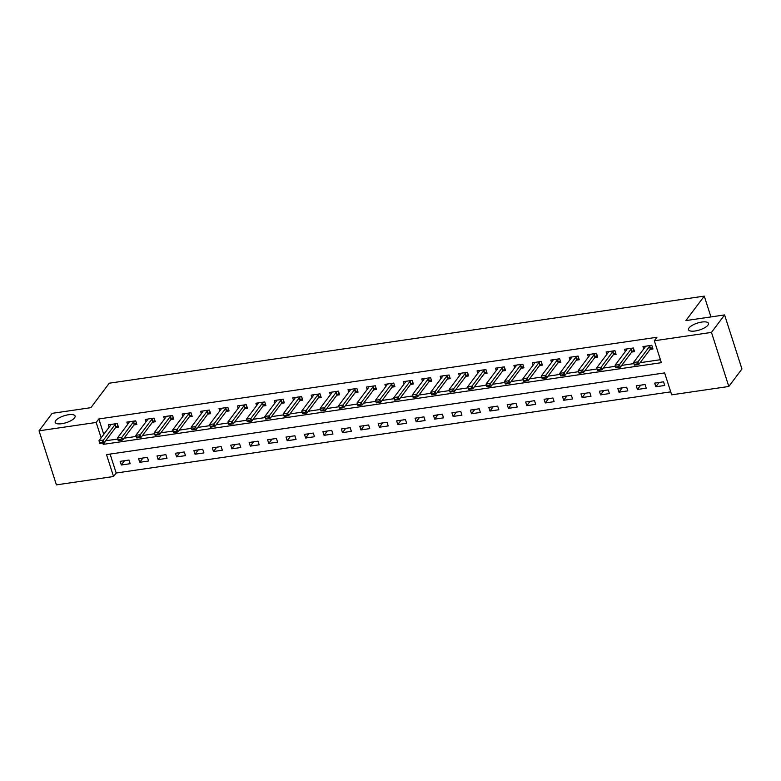 <?xml version="1.0" encoding="UTF-8"?>
<svg xmlns="http://www.w3.org/2000/svg" width="781" height="781" viewBox="0 0 781 781"><rect width="100%" height="100%" fill="white"/><g stroke="black" fill="none" stroke-linecap="round" stroke-linejoin="round"><path stroke-width="1.17" d="M74.595 417.835A10.456 3.593 162.2 0 1 63.993 423.273A10.456 3.593 162.2 0 1 55.197 422.414A10.456 3.593 162.2 0 1 55.715 420.598A10.456 3.593 162.2 0 1 66.317 415.17A10.456 3.593 162.2 0 1 75.113 416.019A10.456 3.593 162.2 0 1 74.595 417.835M707.928 325.15A10.456 3.593 162.2 0 1 697.326 330.578A10.456 3.593 162.2 0 1 688.53 329.728A10.456 3.593 162.2 0 1 689.057 327.913A10.456 3.593 162.2 0 1 699.649 322.475A10.456 3.593 162.2 0 1 708.445 323.334A10.456 3.593 162.2 0 1 707.928 325.15M39.05 430.819L52.181 413.334L90.889 407.672L109.272 383.198L704.267 296.126L685.884 320.591L724.592 314.928L741.95 368.993L728.819 386.468L671.68 394.835L664.641 372.918L106.509 454.601L113.548 476.517L56.408 484.874L39.05 430.819L96.19 422.453L101.139 437.858M110.092 454.073L116.174 473.022L670.723 391.857M116.174 473.022L113.548 476.517M663.528 381.821L654.683 383.12L655.855 386.771L664.709 385.472L663.528 381.821M645.096 384.516L636.251 385.814L637.423 389.465L646.268 388.177L645.096 384.516M626.665 387.22L617.82 388.508L618.991 392.169L627.836 390.871L626.665 387.22M608.233 389.914L599.388 391.213L600.56 394.864L609.405 393.565L608.233 389.914M589.801 392.609L580.957 393.907L582.128 397.558L590.973 396.27L589.801 392.609M571.37 395.313L562.525 396.602L563.697 400.262L572.541 398.964L571.37 395.313M552.938 398.007L544.093 399.306L545.265 402.957L554.11 401.659L552.938 398.007M534.507 400.702L525.662 402L526.833 405.651L535.678 404.363L534.507 400.702M516.075 403.406L507.23 404.695L508.402 408.346L517.247 407.057L516.075 403.406M497.643 406.1L488.789 407.399L489.97 411.05L498.815 409.752L497.643 406.1M479.212 408.795L470.357 410.093L471.529 413.745L480.383 412.446L479.212 408.795M460.78 411.499L451.926 412.788L453.097 416.439L461.952 415.15L460.78 411.499M442.339 414.194L433.494 415.492L434.666 419.143L443.52 417.845L442.339 414.194M423.907 416.888L415.062 418.186L416.234 421.838L425.089 420.539L423.907 416.888M405.476 419.592L396.631 420.881L397.802 424.532L406.647 423.243L405.476 419.592M387.044 422.287L378.199 423.585L379.371 427.236L388.216 425.938L387.044 422.287M368.612 424.981L359.768 426.28L360.939 429.931L369.784 428.632L368.612 424.981M350.181 427.685L341.336 428.974L342.508 432.625L351.352 431.337L350.181 427.685M331.749 430.38L322.904 431.678L324.076 435.329L332.921 434.031L331.749 430.38M313.318 433.074L304.473 434.373L305.644 438.024L314.489 436.725L313.318 433.074M294.886 435.778L286.041 437.067L287.213 440.718L296.058 439.43L294.886 435.778M276.454 438.473L267.6 439.771L268.781 443.423L277.626 442.124L276.454 438.473M258.023 441.167L249.168 442.466L250.35 446.117L259.194 444.819L258.023 441.167M239.591 443.872L230.737 445.16L231.908 448.811L240.763 447.523L239.591 443.872M221.16 446.566L212.305 447.855L213.477 451.516L222.331 450.217L221.16 446.566M202.718 449.26L193.873 450.559L195.045 454.21L203.9 452.912L202.718 449.26M184.287 451.965L175.442 453.253L176.613 456.905L185.458 455.616L184.287 451.965M165.855 454.659L157.01 455.948L158.182 459.609L167.027 458.31L165.855 454.659M147.424 457.354L138.579 458.652L139.75 462.303L148.595 461.005L147.424 457.354M128.992 460.048L120.147 461.346L121.319 464.998L130.163 463.709L128.992 460.048M102.77 442.934L103.229 444.369L661.361 362.687L654.322 340.77L656.948 337.275L98.816 418.958L103.766 434.363M105.786 440.669L117.755 439.137M124.033 438.209L136.197 436.433M142.474 435.515L154.628 433.738M160.906 432.82L173.06 431.044M179.337 430.116L191.491 428.339M197.769 427.422L209.923 425.645M216.2 424.727L228.355 422.951M234.632 422.033L246.786 420.246M253.064 419.329L265.218 417.552M271.495 416.634L283.649 414.857M289.927 413.94L302.081 412.153M308.358 411.236L320.513 409.459M326.79 408.541L338.944 406.764M345.222 405.847L357.376 404.06M363.663 403.142L375.817 401.366M382.094 400.448L394.249 398.671M400.526 397.754L412.68 395.967M418.958 395.049L431.112 393.273M437.389 392.355L449.544 390.578M455.821 389.66L467.975 387.874M474.252 386.956L486.407 385.179M492.684 384.262L504.838 382.485M511.116 381.567L523.27 379.781M529.547 378.863L541.702 377.086M547.979 376.169L560.133 374.392M566.41 373.474L578.565 371.688M584.842 370.77L597.006 368.993M603.283 368.076L615.438 366.299M621.715 365.381L633.869 363.604M640.147 362.677L660.404 359.719M650.153 349.361L652.975 348.951L651.803 345.29L642.958 346.588L643.71 348.941M631.712 352.055L634.543 351.645L633.371 347.994L624.527 349.283L625.278 351.635M613.28 354.759L616.111 354.34L614.94 350.689L606.095 351.987L606.847 354.33M594.849 357.454L597.68 357.044L596.508 353.383L587.663 354.681L588.415 357.034M576.417 360.148L579.248 359.738L578.077 356.087L569.232 357.376L569.984 359.729M557.985 362.853L560.817 362.433L559.645 358.782L550.79 360.08L551.552 362.423M539.554 365.547L542.385 365.137L541.213 361.476L532.359 362.774L533.12 365.118M521.122 368.241L523.953 367.831L522.782 364.18L513.927 365.469L514.679 367.822M502.691 370.946L505.522 370.526L504.341 366.875L495.496 368.173L496.247 370.516M484.259 373.64L487.09 373.23L485.909 369.569L477.064 370.868L477.816 373.211M465.827 376.335L468.649 375.925L467.477 372.273L458.632 373.562L459.384 375.915M447.396 379.039L450.217 378.619L449.046 374.968L440.201 376.266L440.953 378.609M428.964 381.733L431.786 381.313L430.614 377.662L421.769 378.961L422.521 381.304M410.533 384.428L413.354 384.018L412.183 380.367L403.338 381.655L404.089 384.008M392.091 387.132L394.922 386.712L393.751 383.061L384.906 384.359L385.658 386.702M373.66 389.826L376.491 389.407L375.319 385.755L366.474 387.054L367.226 389.397M355.228 392.521L358.059 392.111L356.888 388.46L348.043 389.748L348.795 392.101M336.796 395.215L339.628 394.805L338.456 391.154L329.602 392.452L330.363 394.795M318.365 397.92L321.196 397.5L320.025 393.849L311.17 395.147L311.931 397.49M299.933 400.614L302.764 400.204L301.593 396.553L292.738 397.841L293.5 400.194M281.502 403.308L284.333 402.898L283.161 399.247L274.307 400.546L275.058 402.889M263.07 406.013L265.901 405.593L264.72 401.942L255.875 403.24L256.627 405.583M244.638 408.707L247.46 408.297L246.288 404.646L237.444 405.935L238.195 408.287M226.207 411.402L229.028 410.991L227.857 407.34L219.012 408.639L219.764 410.982M207.775 414.106L210.597 413.686L209.425 410.035L200.58 411.333L201.332 413.676M189.344 416.8L192.165 416.39L190.994 412.739L182.149 414.028L182.9 416.38M170.902 419.495L173.733 419.085L172.562 415.433L163.717 416.722L164.469 419.075M152.471 422.199L155.302 421.779L154.13 418.128L145.286 419.426L146.037 421.769M134.039 424.893L136.87 424.483L135.699 420.822L126.854 422.121L127.606 424.474M115.608 427.588L118.439 427.178L117.267 423.527L108.422 424.815L109.174 427.168M710.944 316.93L704.267 296.126M724.592 314.928L711.462 332.403L728.819 386.468M98.816 418.958L96.19 422.453M654.322 340.77L711.462 332.403M105.855 440.875L103.229 444.369M659.086 382.475L655.855 386.771M124.55 460.702L121.319 464.998M142.982 458.008L139.75 462.303M161.413 455.303L158.182 459.609M179.845 452.609L176.613 456.905M198.276 449.915L195.045 454.21M216.708 447.22L213.477 451.516M235.14 444.516L231.908 448.811M253.571 441.821L250.35 446.117M272.003 439.127L268.781 443.423M290.434 436.423L287.213 440.718M308.866 433.728L305.644 438.024M327.298 431.034L324.076 435.329M345.739 428.33L342.508 432.625M364.171 425.635L360.939 429.931M382.602 422.941L379.371 427.236M401.034 420.237L397.802 424.532M419.465 417.542L416.234 421.838M437.897 414.848L434.666 419.143M456.329 412.143L453.097 416.439M474.76 409.449L471.529 413.745M493.192 406.755L489.97 411.05M511.623 404.05L508.402 408.346M530.055 401.356L526.833 405.651M548.487 398.661L545.265 402.957M566.918 395.957L563.697 400.262M585.36 393.263L582.128 397.558M603.791 390.568L600.56 394.864M622.223 387.864L618.991 392.169M640.654 385.17L637.423 389.465M650.778 345.446L649.724 346.256A1.63 0.566 -17.8 0 0 649.489 346.481L637.94 361.857L638.78 364.493L634.357 365.137L633.518 362.511L645.067 347.125A1.63 0.566 -17.8 0 0 645.165 346.92L645.223 346.256M636.505 364.024L634.289 364.356L636.642 364.463L637.94 361.857L633.518 362.511L634.289 364.356M652.486 347.408L650.563 348.882A1.63 0.566 -17.8 0 0 650.339 349.107L638.78 364.493L636.642 364.463M632.337 348.141L631.292 348.951A1.63 0.566 -17.8 0 0 631.058 349.175L619.509 364.561L620.348 367.187L615.926 367.831L615.086 365.205L626.635 349.82A1.63 0.566 -17.8 0 0 626.723 349.624L626.792 348.951M618.074 366.728L615.858 367.05L618.21 367.168L619.509 364.561L615.086 365.205L615.858 367.05M634.055 350.103L632.132 351.587A1.63 0.566 -17.8 0 0 631.907 351.811L620.348 367.187L618.21 367.168M613.905 350.845L612.86 351.655A1.63 0.566 -17.8 0 0 612.626 351.87L601.077 367.255L601.917 369.882L597.494 370.536L596.655 367.9L608.204 352.524A1.63 0.566 -17.8 0 0 608.292 352.319L608.35 351.655M599.642 369.423L597.426 369.745L599.779 369.862L601.077 367.255L596.655 367.9L597.426 369.745M615.613 352.807L613.7 354.281A1.63 0.566 -17.8 0 0 613.475 354.506L601.917 369.882L599.779 369.862M595.473 353.539L594.429 354.349A1.63 0.566 -17.8 0 0 594.195 354.574L582.646 369.95L583.485 372.586L579.063 373.23L578.223 370.604L589.772 355.218A1.63 0.566 -17.8 0 0 589.86 355.013L589.919 354.349M581.21 372.117L578.994 372.439L581.347 372.557L582.646 369.95L578.223 370.604L578.994 372.439M597.182 355.501L595.268 356.976A1.63 0.566 -17.8 0 0 595.044 357.2L583.485 372.586L581.347 372.557M577.042 356.234L575.997 357.044A1.63 0.566 -17.8 0 0 575.763 357.268L564.214 372.654L565.053 375.28L560.631 375.925L559.782 373.298L571.341 357.913A1.63 0.566 -17.8 0 0 571.428 357.718L571.487 357.044M562.769 374.821L560.563 375.144L562.916 375.261L564.214 372.654L559.782 373.298L560.563 375.144M578.75 358.196L576.837 359.68A1.63 0.566 -17.8 0 0 576.612 359.895L565.053 375.28L562.916 375.261M558.61 358.928L557.556 359.748A1.63 0.566 -17.8 0 0 557.331 359.963L545.782 375.349L546.622 377.975L542.199 378.629L541.35 375.993L552.909 360.617A1.63 0.566 -17.8 0 0 552.997 360.412L553.055 359.748M544.337 377.516L542.131 377.838L544.484 377.955L545.782 375.349L541.35 375.993L542.131 377.838M560.319 360.89L558.405 362.374A1.63 0.566 -17.8 0 0 558.181 362.599L546.622 377.975L544.484 377.955M540.179 361.632L539.124 362.443A1.63 0.566 -17.8 0 0 538.9 362.667L527.341 378.043L528.19 380.679L523.768 381.323L522.919 378.697L534.477 363.311A1.63 0.566 -17.8 0 0 534.565 363.106L534.624 362.443M525.906 380.21L523.7 380.532L526.052 380.65L527.341 378.043L522.919 378.697L523.7 380.532M541.887 363.595L539.974 365.069A1.63 0.566 -17.8 0 0 539.739 365.293L528.19 380.679L526.052 380.65M521.747 364.327L520.693 365.137A1.63 0.566 -17.8 0 0 520.468 365.362L508.909 380.747L509.759 383.373L505.336 384.018L504.487 381.392L516.046 366.006A1.63 0.566 -17.8 0 0 516.134 365.811L516.192 365.137M507.474 382.915L505.268 383.237L507.621 383.354L508.909 380.747L504.487 381.392L505.268 383.237M523.455 366.289L521.542 367.773A1.63 0.566 -17.8 0 0 521.308 367.988L509.759 383.373L507.621 383.354M503.315 367.021L502.261 367.841A1.63 0.566 -17.8 0 0 502.037 368.056L490.478 383.442L491.327 386.068L486.905 386.722L486.055 384.086L497.614 368.71A1.63 0.566 -17.8 0 0 497.702 368.505L497.761 367.841M489.043 385.609L486.836 385.931L489.189 386.048L490.478 383.442L486.055 384.086L486.836 385.931M505.024 368.983L503.11 370.467A1.63 0.566 -17.8 0 0 502.876 370.692L491.327 386.068L489.189 386.048M484.884 369.725L483.829 370.536A1.63 0.566 -17.8 0 0 483.605 370.76L472.046 386.136L472.895 388.772L468.473 389.416L467.624 386.79L479.183 371.405A1.63 0.566 -17.8 0 0 479.27 371.2L479.329 370.536M470.611 388.303L468.395 388.626L470.748 388.743L472.046 386.136L467.624 386.79L468.395 388.626M486.592 371.688L484.679 373.162A1.63 0.566 -17.8 0 0 484.445 373.386L472.895 388.772L470.748 388.743M466.452 372.42L465.398 373.23A1.63 0.566 -17.8 0 0 465.173 373.455L453.615 388.84L454.464 391.466L450.041 392.111L449.192 389.485L460.751 374.099A1.63 0.566 -17.8 0 0 460.839 373.904L460.897 373.23M452.179 391.008L449.963 391.33L452.316 391.437L453.615 388.84L449.192 389.485L449.963 391.33M468.161 374.382L466.247 375.866A1.63 0.566 -17.8 0 0 466.013 376.081L454.464 391.466L452.316 391.437M448.021 375.114L446.966 375.934A1.63 0.566 -17.8 0 0 446.742 376.149L435.183 391.535L436.032 394.161L431.6 394.815L430.761 392.179L442.31 376.803A1.63 0.566 -17.8 0 0 442.407 376.598L442.466 375.934M433.748 393.702L431.532 394.024L433.885 394.141L435.183 391.535L430.761 392.179L431.532 394.024M449.729 377.077L447.806 378.56A1.63 0.566 -17.8 0 0 447.581 378.785L436.032 394.161L433.885 394.141M429.589 377.819L428.535 378.629A1.63 0.566 -17.8 0 0 428.3 378.853L416.751 394.229L417.591 396.865L413.169 397.509L412.329 394.883L423.878 379.498A1.63 0.566 -17.8 0 0 423.976 379.293L424.034 378.629M415.316 396.397L413.1 396.719L415.453 396.836L416.751 394.229L412.329 394.883L413.1 396.719M431.297 379.781L429.374 381.255A1.63 0.566 -17.8 0 0 429.15 381.479L417.591 396.865L415.453 396.836M411.148 380.513L410.103 381.323A1.63 0.566 -17.8 0 0 409.869 381.548L398.32 396.933L399.159 399.56L394.737 400.204L393.897 397.578L405.446 382.192A1.63 0.566 -17.8 0 0 405.534 381.997L405.603 381.323M396.885 399.101L394.669 399.423L397.021 399.53L398.32 396.933L393.897 397.578L394.669 399.423M412.866 382.475L410.943 383.959A1.63 0.566 -17.8 0 0 410.718 384.174L399.159 399.56L397.021 399.53M392.716 383.207L391.671 384.027A1.63 0.566 -17.8 0 0 391.437 384.242L379.888 399.628L380.728 402.254L376.305 402.908L375.466 400.272L387.015 384.896A1.63 0.566 -17.8 0 0 387.103 384.691L387.161 384.027M378.453 401.795L376.237 402.117L378.59 402.235L379.888 399.628L375.466 400.272L376.237 402.117M394.425 385.17L392.511 386.654A1.63 0.566 -17.8 0 0 392.287 386.878L380.728 402.254L378.59 402.235M374.284 385.912L373.24 386.722A1.63 0.566 -17.8 0 0 373.006 386.946L361.457 402.322L362.296 404.958L357.874 405.603L357.034 402.976L368.583 387.591A1.63 0.566 -17.8 0 0 368.671 387.386L368.73 386.722M360.021 404.49L357.805 404.812L360.158 404.929L361.457 402.322L357.034 402.976L357.805 404.812M375.993 387.874L374.079 389.348A1.63 0.566 -17.8 0 0 373.855 389.573L362.296 404.958L360.158 404.929M355.853 388.606L354.808 389.416A1.63 0.566 -17.8 0 0 354.574 389.641L343.025 405.027L343.865 407.653L339.442 408.297L338.603 405.671L350.152 390.285A1.63 0.566 -17.8 0 0 350.239 390.09L350.298 389.416M341.58 407.194L339.374 407.516L341.727 407.623L343.025 405.027L338.603 405.671L339.374 407.516M357.561 390.568L355.648 392.052A1.63 0.566 -17.8 0 0 355.423 392.267L343.865 407.653L341.727 407.623M337.421 391.301L336.377 392.121A1.63 0.566 -17.8 0 0 336.142 392.335L324.593 407.721L325.433 410.347L321.011 411.001L320.161 408.365L331.72 392.989A1.63 0.566 -17.8 0 0 331.808 392.784L331.866 392.121M323.149 409.888L320.942 410.21L323.295 410.328L324.593 407.721L320.161 408.365L320.942 410.21M339.13 393.263L337.216 394.747A1.63 0.566 -17.8 0 0 336.992 394.971L325.433 410.347L323.295 410.328M318.99 394.005L317.935 394.815A1.63 0.566 -17.8 0 0 317.711 395.04L306.162 410.415L307.001 413.051L302.579 413.696L301.73 411.07L313.288 395.684A1.63 0.566 -17.8 0 0 313.376 395.479L313.435 394.815M304.717 412.583L302.511 412.905L304.863 413.022L306.162 410.415L301.73 411.07L302.511 412.905M320.698 395.967L318.785 397.441A1.63 0.566 -17.8 0 0 318.56 397.666L307.001 413.051L304.863 413.022M300.558 396.699L299.504 397.509A1.63 0.566 -17.8 0 0 299.279 397.734L287.72 413.12L288.57 415.746L284.147 416.39L283.298 413.764L294.857 398.378A1.63 0.566 -17.8 0 0 294.945 398.183L295.003 397.509M286.285 415.277L284.079 415.609L286.432 415.717L287.72 413.12L283.298 413.764L284.079 415.609M302.267 398.661L300.353 400.145A1.63 0.566 -17.8 0 0 300.119 400.36L288.57 415.746L286.432 415.717M282.126 399.394L281.072 400.214A1.63 0.566 -17.8 0 0 280.848 400.428L269.289 415.814L270.138 418.44L265.716 419.094L264.866 416.458L276.425 401.083A1.63 0.566 -17.8 0 0 276.513 400.878L276.572 400.214M267.854 417.981L265.647 418.304L268 418.421L269.289 415.814L264.866 416.458L265.647 418.304M283.835 401.356L281.921 402.84A1.63 0.566 -17.8 0 0 281.687 403.064L270.138 418.44L268 418.421M263.695 402.098L262.641 402.908A1.63 0.566 -17.8 0 0 262.416 403.133L250.857 418.509L251.707 421.144L247.284 421.789L246.435 419.163L257.994 403.777A1.63 0.566 -17.8 0 0 258.081 403.572L258.14 402.908M249.422 420.676L247.216 420.998L249.569 421.115L250.857 418.509L246.435 419.163L247.216 420.998M265.403 404.06L263.49 405.534A1.63 0.566 -17.8 0 0 263.256 405.759L251.707 421.144L249.569 421.115M245.263 404.792L244.209 405.603A1.63 0.566 -17.8 0 0 243.984 405.827L232.426 421.213L233.275 423.839L228.853 424.483L228.003 421.857L239.562 406.471A1.63 0.566 -17.8 0 0 239.65 406.276L239.708 405.603M230.991 423.37L228.774 423.702L231.127 423.81L232.426 421.213L228.003 421.857L228.774 423.702M246.972 406.755L245.058 408.238A1.63 0.566 -17.8 0 0 244.824 408.453L233.275 423.839L231.127 423.81M226.832 407.487L225.777 408.297A1.63 0.566 -17.8 0 0 225.553 408.522L213.994 423.907L214.843 426.533L210.411 427.187L209.572 424.552L221.121 409.176A1.63 0.566 -17.8 0 0 221.218 408.971L221.277 408.307M212.559 426.075L210.343 426.397L212.696 426.514L213.994 423.907L209.572 424.552L210.343 426.397M228.54 409.449L226.627 410.933A1.63 0.566 -17.8 0 0 226.392 411.157L214.843 426.533L212.696 426.514M208.4 410.191L207.346 411.001A1.63 0.566 -17.8 0 0 207.121 411.226L195.562 426.602L196.412 429.238L191.98 429.882L191.14 427.246L202.689 411.87A1.63 0.566 -17.8 0 0 202.787 411.665L202.845 411.001M194.127 428.769L191.911 429.091L194.264 429.208L195.562 426.602L191.14 427.246L191.911 429.091M210.109 412.153L208.185 413.627A1.63 0.566 -17.8 0 0 207.961 413.852L196.412 429.238L194.264 429.208M189.968 412.885L188.914 413.696A1.63 0.566 -17.8 0 0 188.68 413.92L177.131 429.306L177.97 431.932L173.548 432.576L172.708 429.95L184.257 414.565A1.63 0.566 -17.8 0 0 184.355 414.369L184.414 413.696M175.696 431.463L173.48 431.795L175.832 431.903L177.131 429.306L172.708 429.95L173.48 431.795M191.677 414.848L189.754 416.332A1.63 0.566 -17.8 0 0 189.529 416.546L177.97 431.932L175.832 431.903M171.527 415.58L170.483 416.39A1.63 0.566 -17.8 0 0 170.248 416.615L158.699 432L159.539 434.626L155.116 435.281L154.277 432.645L165.826 417.269A1.63 0.566 -17.8 0 0 165.914 417.064L165.982 416.4M157.264 434.168L155.048 434.49L157.401 434.607L158.699 432L154.277 432.645L155.048 434.49M173.245 417.542L171.322 419.026A1.63 0.566 -17.8 0 0 171.098 419.251L159.539 434.626L157.401 434.607M153.096 418.284L152.051 419.094A1.63 0.566 -17.8 0 0 151.817 419.319L140.268 434.695L141.107 437.331L136.685 437.975L135.845 435.339L147.394 419.963A1.63 0.566 -17.8 0 0 147.482 419.758L147.541 419.094M138.833 436.862L136.616 437.184L138.969 437.301L140.268 434.695L135.845 435.339L136.616 437.184M154.804 420.246L152.891 421.72A1.63 0.566 -17.8 0 0 152.666 421.945L141.107 437.331L138.969 437.301M134.664 420.979L133.619 421.789A1.63 0.566 -17.8 0 0 133.385 422.013L121.836 437.389L122.676 440.025L118.253 440.669L117.414 438.043L128.963 422.658A1.63 0.566 -17.8 0 0 129.05 422.453L129.109 421.789M120.401 439.557L118.185 439.888L120.538 439.996L121.836 437.389L117.414 438.043L118.185 439.888M136.372 422.941L134.459 424.415A1.63 0.566 -17.8 0 0 134.234 424.639L122.676 440.025L120.538 439.996M116.232 423.673L115.188 424.483A1.63 0.566 -17.8 0 0 114.953 424.708L103.404 440.094L104.244 442.72L99.822 443.374L98.972 440.738L110.531 425.352A1.63 0.566 -17.8 0 0 110.619 425.157L110.677 424.493M101.96 442.261L99.753 442.583L102.106 442.7L103.404 440.094L98.972 440.738L99.753 442.583M117.941 425.635L116.027 427.119A1.63 0.566 -17.8 0 0 115.803 427.344L104.244 442.72L102.106 442.7M649.489 346.481L650.339 349.107M649.724 346.256L650.563 348.882M631.058 349.175L631.907 351.811M631.292 348.951L632.132 351.587M612.626 351.87L613.475 354.506M612.86 351.655L613.7 354.281M594.195 354.574L595.044 357.2M594.429 354.349L595.268 356.976M575.763 357.268L576.612 359.895M575.997 357.044L576.837 359.68M557.331 359.963L558.181 362.599M557.556 359.748L558.405 362.374M538.9 362.667L539.739 365.293M539.124 362.443L539.974 365.069M520.468 365.362L521.308 367.988M520.693 365.137L521.542 367.773M502.037 368.056L502.876 370.692M502.261 367.841L503.11 370.467M483.605 370.76L484.445 373.386M483.829 370.536L484.679 373.162M465.173 373.455L466.013 376.081M465.398 373.23L466.247 375.866M446.742 376.149L447.581 378.785M446.966 375.934L447.806 378.56M428.3 378.853L429.15 381.479M428.535 378.629L429.374 381.255M409.869 381.548L410.718 384.174M410.103 381.323L410.943 383.959M391.437 384.242L392.287 386.878M391.671 384.027L392.511 386.654M373.006 386.946L373.855 389.573M373.24 386.722L374.079 389.348M354.574 389.641L355.423 392.267M354.808 389.416L355.648 392.052M336.142 392.335L336.992 394.971M336.377 392.121L337.216 394.747M317.711 395.04L318.56 397.666M317.935 394.815L318.785 397.441M299.279 397.734L300.119 400.36M299.504 397.509L300.353 400.145M280.848 400.428L281.687 403.064M281.072 400.214L281.921 402.84M262.416 403.133L263.256 405.759M262.641 402.908L263.49 405.534M243.984 405.827L244.824 408.453M244.209 405.603L245.058 408.238M225.553 408.522L226.392 411.157M225.777 408.297L226.627 410.933M207.121 411.226L207.961 413.852M207.346 411.001L208.185 413.627M188.68 413.92L189.529 416.546M188.914 413.696L189.754 416.332M170.248 416.615L171.098 419.251M170.483 416.39L171.322 419.026M151.817 419.319L152.666 421.945M152.051 419.094L152.891 421.72M133.385 422.013L134.234 424.639M133.619 421.789L134.459 424.415M114.953 424.708L115.803 427.344M115.188 424.483L116.027 427.119"/></g></svg>

